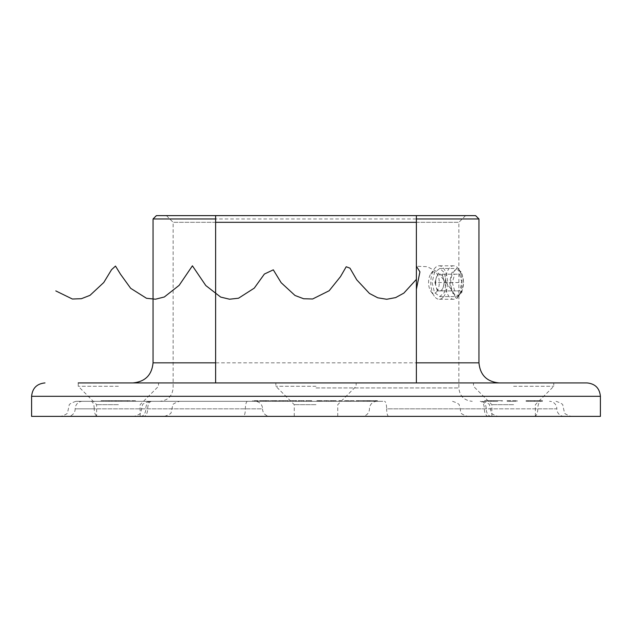 <?xml version="1.0" encoding="UTF-8"?>
<svg xmlns="http://www.w3.org/2000/svg" width="632" height="632" viewBox="0 0 632 632"><rect width="100%" height="100%" fill="white"/><g stroke="black" fill="none" stroke-linecap="round" stroke-linejoin="round"><path stroke-width="0.47" stroke-dasharray="3.16 2.37" d="M449.565 282.543L451.888 292.482L457.118 296.598L461.818 292.482L463.612 282.543L461.818 272.605L457.118 268.489L451.888 272.597L449.565 282.543M432.098 282.543L434.461 292.482L439.73 296.598L444.399 292.474L446.153 282.543L444.399 272.605L439.73 268.489L434.461 272.597L432.098 282.543M475.596 215.623L156.404 215.623M153.055 218.972L478.945 218.972M316 401.32L159.746 401.32L316 401.32M382.818 401.32L75.935 401.32L382.818 401.32M600.4 416.377L31.6 416.377M513.619 382.921L553.766 382.921L513.619 382.921M513.619 386.263L553.766 386.263L513.619 386.263M513.619 404.67L491.87 404.67L513.619 404.67M513.619 416.377L491.87 416.377L513.619 416.377M118.382 382.921L78.234 382.921L118.382 382.921M118.382 386.263L78.234 386.263L118.382 386.263M118.382 404.67L96.633 404.67L118.382 404.67M118.382 416.377L96.633 416.377L118.382 416.377M587.017 382.921L173.129 382.921M316 386.263L275.852 386.263L316 386.263M316 404.67L294.251 404.67L316 404.67M215.623 215.623L166.437 215.623L215.623 215.623L215.623 222.314L173.129 222.314L215.623 222.314L215.623 382.921M512.457 401.32L507.006 401.32L517.221 401.32L512.457 401.32L512.457 400.649L512.457 401.32M496.452 401.32L484.539 401.32L497.819 401.32L491.348 401.32L496.452 401.32L496.452 400.649L493.774 400.649L493.774 401.32L493.805 400.649L490.669 400.649L490.669 401.32M275.094 401.32L269.603 401.32L269.603 400.649L269.682 401.32L275.094 401.32L275.094 400.649L274.32 400.649L274.32 401.32M279.7 401.32L288.524 401.32L279.265 401.32L279.7 400.649L278.878 400.649L278.878 401.32M278.878 400.649L288.524 400.649L283.555 400.649L283.555 401.32L283.689 400.649L284.092 401.32M284.092 400.649L279.147 400.649L279.147 401.32L279.7 400.649M295.389 401.32L289.614 401.32L295.389 401.32L295.389 400.649L295.286 401.32M329.47 401.32L323.466 401.32L329.493 401.32L329.493 400.649L329.47 401.32M326.697 400.649L323.434 400.649L323.434 401.32L323.466 400.649L326.697 400.649L326.697 401.32M354.023 401.32L350.792 401.32L354.149 401.32L354.023 400.649L350.792 400.649L350.792 401.32M367.247 401.32L363.155 401.32L369.807 401.32L366.742 401.32L367.247 401.32L367.247 400.649L363.155 400.649L363.155 401.32M369.246 401.32L377.415 401.32L369.246 401.32L369.246 400.649L375.669 400.649L375.669 401.32M358.178 401.32L363.827 401.32L358.178 401.32L358.178 400.649L357.988 401.32M350.136 401.32L344.187 401.32L350.254 401.32L350.254 400.649L350.136 401.32M347.79 400.649L344.053 400.649L344.053 401.32L344.187 400.649L347.79 400.649L347.79 401.32M340.245 401.32L338.878 401.32L341.201 401.32L339.479 401.32L340.245 401.32L340.245 400.649L338.878 400.649L338.878 401.32M335.126 401.32L330.252 401.32L335.252 401.32L332.874 401.32L335.126 401.32L335.134 400.649L335.126 401.32M330.252 400.649L336.034 400.649L334.739 400.649L335.695 400.649L336.113 401.32L336.113 400.649L332.867 400.649L332.867 401.32L332.874 400.649L330.252 400.649L330.252 401.32M316.885 401.32L322.312 401.32L316.885 401.32L316.885 400.649L320.716 400.649L320.716 401.32M306.86 401.32L311.702 401.32L306.797 401.32L306.789 400.649L306.797 401.32M299.394 401.32L304.237 401.32L299.252 401.32L299.394 400.649L298.557 400.649L298.557 401.32M260.305 401.32L266.127 401.32L259.452 401.32L266.001 401.32L260.305 401.32L260.305 400.649L263.323 400.649L263.323 401.32M263.323 400.649L259.452 400.649L259.452 401.32L259.657 400.649L261.869 400.649L261.869 401.32M268.908 401.32L265.906 401.32L268.908 401.32L268.908 400.649L268.094 400.649L268.094 401.32M526.077 401.32L542.422 401.32L526.077 401.32L526.077 400.649L528.076 400.649L528.076 401.32M108.04 401.32L135.398 401.32L101.065 401.32L108.04 401.32L108.04 400.649L111.706 400.649L111.706 401.32M416.377 215.623L465.563 215.623L416.377 215.623L416.377 222.314L458.872 222.314L416.377 222.314L416.377 382.076M140.13 416.377L140.13 404.67L158.529 386.263L158.529 382.921L78.234 382.921L78.234 386.263L96.633 404.67L96.633 416.377M375.669 400.649L375.874 401.32M375.874 400.649L377.415 400.649L377.415 401.32M377.415 400.649L376.498 400.649L376.498 401.32M376.498 400.649L375.961 400.649L375.961 401.32M375.961 400.649L372.311 400.649L372.311 401.32M372.311 400.649L370.186 400.649L370.186 401.32M370.186 400.649L369.246 400.649M375.827 400.649L372.927 400.649L375.827 400.649L375.827 401.32L372.927 401.32L375.827 401.32M375.258 400.649L375.258 401.32M372.927 400.649L372.927 401.32M357.988 400.649L356.25 400.649L356.25 401.32M356.25 400.649L357.183 400.649L357.183 401.32M357.183 400.649L358.518 400.649L358.518 401.32M358.518 400.649L362.902 400.649L362.902 401.32M362.902 400.649L363.827 400.649L363.827 401.32M363.827 400.649L358.178 400.649M363.155 400.649L369.625 400.649L369.625 401.32M369.625 400.649L369.807 401.32M369.807 400.649L368.306 400.649L368.306 401.32M368.306 400.649L369.341 400.649L369.341 401.32M369.341 400.649L369.135 401.32M369.135 400.649L368.101 400.649L368.101 401.32M368.101 400.649L367.603 400.649L367.603 401.32M367.603 400.649L366.742 400.649L366.742 401.32M366.742 400.649L367.247 400.649M368.345 400.649L364.933 400.649L368.345 400.649L368.345 401.32L364.933 401.32L368.345 401.32M364.933 400.649L364.933 401.32M367.453 400.649L367.453 401.32M350.792 400.649L350.918 401.32M350.918 400.649L354.149 400.649L354.149 401.32M346.439 400.649L346.439 401.32M349.322 400.649L349.425 401.32L344.882 401.32L344.882 400.649L349.322 400.649L345.009 400.649L345.009 401.32L349.322 401.32L349.322 400.649M347.703 400.649L347.703 401.32M348.659 400.649L348.659 401.32M346.581 400.649L346.581 401.32M338.878 400.649L339.479 400.649L339.479 401.32L339.479 400.649L341.201 400.649L341.201 401.32M341.201 400.649L340.34 400.649L340.34 401.32M333.664 400.649L333.664 401.32M331.863 400.649L331.863 401.32M330.971 400.649L330.971 401.32M333.743 400.649L333.743 401.32M336.042 400.649L336.034 401.32L336.042 400.649M334.739 400.649L334.739 401.32M335.695 400.649L336.113 400.649L335.695 400.649M331.105 400.649L331.105 401.32M331.634 400.649L331.634 401.32M332.961 400.649L332.961 401.32L332.953 400.649L335.244 400.649L335.244 401.32L335.252 400.649L332.953 400.649M326.144 400.649L326.144 401.32M328.648 400.649L328.664 401.32L324.271 401.32L324.271 400.649L328.648 400.649L324.295 400.649L324.295 401.32L328.648 401.32L328.648 400.649M326.673 400.649L326.673 401.32M328.182 400.649L328.182 401.32M326.223 400.649L326.223 401.32M320.716 400.649L321.427 400.649L321.427 401.32M321.427 400.649L318.963 400.649L318.963 401.32M318.963 400.649L319.863 400.649L319.863 401.32M319.863 400.649L322.312 400.649L322.312 401.32M322.312 400.649L319.492 400.649L319.492 401.32M319.492 400.649L316.885 400.649M319.547 400.649L321.443 400.649L317.746 400.649L321.443 401.32L319.547 401.32M321.443 400.649L321.443 401.32L321.443 400.649M319.642 400.649L319.642 401.32M317.746 400.649L317.746 401.32L317.746 400.649M306.022 400.649L311.702 400.649L306.022 400.649L306.022 401.32M305.841 400.649L305.841 401.32M306.678 400.649L306.678 401.32M306.71 400.649L306.71 401.32M309.119 400.649L309.119 401.32M311.702 400.649L311.702 401.32M310.873 400.649L310.873 401.32M310.652 400.649L310.652 401.32M308.969 400.649L308.969 401.32M298.557 400.649L298.154 401.32M298.154 400.649L298.991 400.649L298.991 401.32M298.991 400.649L299.07 401.32M299.07 400.649L301.425 400.649L301.425 401.32M301.425 400.649L304.237 400.649L304.237 401.32M304.237 400.649L303.4 400.649L303.4 401.32M303.4 400.649L303.028 401.32M303.028 400.649L301.306 400.649L301.306 401.32M301.306 400.649L299.26 400.649L299.26 401.32L299.394 400.649M295.286 400.649L296.108 400.649L296.108 401.32M296.108 400.649L296.708 400.649L296.708 401.32M296.708 400.649L295.887 400.649L295.887 401.32M295.887 400.649L295.784 401.32M295.784 400.649L293.288 400.649L293.288 401.32L290.475 401.32L293.303 401.32L293.303 400.649L289.63 400.649L289.63 401.32L289.614 400.649L292.679 400.649L292.679 401.32M292.679 400.649L295.389 400.649M293.303 400.649L290.475 400.649L293.303 400.649M290.467 400.649L290.475 401.32L290.467 400.649M295.642 400.649L295.642 401.32L295.658 400.649M292.813 400.649L292.813 401.32M277.843 400.649L277.843 401.32M278.665 400.649L278.665 401.32M278.846 400.649L278.846 401.32M279.589 400.649L279.589 401.32M280.853 400.649L280.853 401.32L280.829 400.649M283.144 400.649L283.144 401.32M285.269 400.649L285.269 401.32M287.963 400.649L287.963 401.32M288.524 400.649L288.524 401.32M287.671 400.649L287.671 401.32M285.237 400.649L285.237 401.32M283.27 400.649L283.27 401.32M255.012 400.649L258.069 400.649L254.664 400.649L255.849 400.649L255.012 400.649L255.012 401.32A7.529 7.513 -90 0 1 262.549 408.849L94.223 408.849A7.529 3.397 -90 0 0 97.62 416.377M252.595 400.649L252.595 401.32M256.837 400.649L256.837 401.32M257.082 400.649L257.082 401.32M253.669 400.649L253.669 401.32M254.427 400.649L254.427 401.32M257.832 400.649L257.832 401.32M258.069 400.649L258.069 401.32M254.664 400.649L254.664 401.32M255.849 400.649L255.849 401.32M265.353 400.649L265.353 401.32M266.127 400.649L266.127 401.32M263.576 400.649L263.576 401.32M261.869 400.649L264.761 400.649L264.761 401.32M264.761 400.649L266.001 400.649L266.001 401.32M266.001 400.649L260.305 400.649M260.21 400.649L264.927 400.649L260.21 400.649L260.21 401.32L264.927 401.32L260.21 401.32M264.927 400.649L264.927 401.32M260.621 400.649L260.621 401.32M262.075 400.649L262.075 401.32M268.094 400.649L265.906 400.649L265.906 401.32M265.906 400.649L266.72 400.649L266.72 401.32M266.72 400.649L268.908 400.649M274.32 400.649L275.125 400.649L275.125 401.32M275.125 400.649L277.029 400.649L277.029 401.32M277.029 400.649L276.216 400.649L276.216 401.32M276.216 400.649L275.979 401.32M275.979 400.649L273.688 400.649L273.688 401.32M273.688 400.649L269.682 400.649L272.266 400.649L272.266 401.32M272.266 400.649L275.094 400.649M273.609 400.649L270.52 400.649L273.609 400.649L273.609 401.32L275.592 401.32L270.52 401.32L273.609 401.32M275.663 400.649L275.592 401.32L275.663 400.649M270.457 400.649L270.52 401.32L270.457 400.649M272.503 400.649L272.503 401.32M490.669 400.649L485.897 400.649L485.897 401.32M485.897 400.649L487.936 400.649L487.936 401.32M487.936 400.649L501.223 400.649L501.223 401.32M501.223 400.649L497.668 400.649L497.668 401.32M497.668 400.649L502.582 400.649L502.582 401.32M502.582 400.649L493.371 400.649L493.371 401.32M493.371 400.649L484.539 400.649L484.539 401.32M484.539 400.649L489.302 400.649L489.302 401.32M489.302 400.649L493.632 400.649L493.632 401.32M493.632 400.649L497.819 400.649L497.819 401.32M497.819 400.649L491.348 400.649L491.348 401.32L491.348 400.649L496.452 400.649M507.006 400.649L517.221 400.649L507.006 400.649L507.006 401.32M509.858 400.649L509.858 401.32M517.221 400.649L517.221 401.32L517.221 400.649M528.076 400.649L534.822 400.649L534.822 401.32M534.822 400.649L539.041 400.649L539.041 401.32M539.041 400.649L534.411 400.649L534.411 401.32M534.411 400.649L542.422 400.649L542.422 401.32M542.422 400.649L534.293 400.649L534.293 401.32M534.293 400.649L526.077 400.649M534.198 400.649L537.65 400.649L530.841 400.649L534.198 400.649L534.182 401.32L537.65 401.32L530.841 401.32L534.198 401.32L534.198 400.649M537.65 400.649L537.65 401.32M530.841 400.649L530.841 401.32M111.706 400.649L115.846 400.649L115.846 401.32L115.846 400.649L135.398 400.649L135.398 401.32L135.398 400.649L134.774 400.649L134.774 401.32M134.774 400.649L127.601 400.649L127.601 401.32M127.601 400.649L120.064 400.649L120.064 401.32L120.064 400.649L116.438 400.649L116.438 401.32L116.438 400.649L127.356 400.649L127.356 401.32M127.356 400.649L130.445 400.649L130.445 401.32L130.445 400.649L108.878 400.649L108.878 401.32L108.87 400.649L106.018 400.649L106.018 401.32L106.018 400.649L108.87 400.649L108.87 401.32M108.87 400.649L109.636 400.649L109.636 401.32M109.636 400.649L112.038 400.649L112.038 401.32M112.038 400.649L116.13 400.649L116.13 401.32M116.13 400.649L121.715 400.649L121.715 401.32M121.715 400.649L127.767 400.649L127.767 401.32L127.767 400.649L120.917 400.649L120.917 401.32M120.917 400.649L118.303 400.649L118.303 401.32M118.303 400.649L116.565 400.649L116.565 401.32M116.565 400.649L115.459 400.649L115.459 401.32M115.459 400.649L115.071 401.32L115.071 400.649L127.767 400.649L127.767 401.32L127.767 400.649L115.071 400.649L115.071 401.32L115.071 400.649L101.065 400.649L101.065 401.32L101.065 400.649L103.016 400.649L103.016 401.32M103.016 400.649L108.04 400.649M434.903 282.543L436.104 286.723A8.366 4.179 -90 0 0 439.73 290.91A8.366 4.179 -90 0 0 443.348 286.723A8.366 4.179 -90 0 0 443.348 278.357A8.366 4.179 -90 0 0 439.73 274.177L442.139 274.177L444.557 282.543L442.139 290.91L437.312 290.91L436.104 286.723A8.366 4.179 90 0 1 435.709 284.858A8.366 4.179 90 0 1 435.709 280.221A8.366 4.179 90 0 1 436.104 278.357L437.312 274.177L439.73 274.177A8.366 4.179 -90 0 0 436.104 278.357L434.903 282.543L452.283 282.543L454.7 274.177L459.527 274.177L461.945 282.543L459.527 290.91L454.7 290.91L452.283 282.543M451.611 288.895A12.711 6.36 90 0 1 452.828 273.15A12.711 6.36 90 0 1 460.783 272.163A12.711 6.36 90 0 1 462.616 276.184A12.711 6.36 90 0 1 460.783 292.924A12.711 6.36 90 0 1 451.611 288.895M460.878 274.177A16.732 8.366 -90 0 0 458.469 268.884A16.732 8.366 -90 0 0 453.634 265.811A16.732 8.366 -90 0 0 446.389 290.91A16.732 8.366 -90 0 0 453.634 299.268A16.732 8.366 -90 0 0 458.469 296.203A16.732 8.366 -90 0 0 460.878 274.177M436.609 291.81A10.705 5.356 -90 0 0 438.569 277.187A10.705 5.356 -90 0 0 431.253 273.269A10.705 5.356 -90 0 0 430.842 273.798A10.705 5.356 -90 0 0 430.842 291.281A10.705 5.356 -90 0 0 436.609 291.81M443.332 297.032A16.732 8.366 -90 0 0 446.389 274.177A16.732 8.366 -90 0 0 439.145 265.811A16.732 8.366 -90 0 0 434.966 268.055A16.732 8.366 -90 0 0 434.318 268.884A16.732 8.366 -90 0 0 431.901 290.91A16.732 8.366 -90 0 0 434.318 296.203A16.732 8.366 -90 0 0 439.145 299.268A16.732 8.366 -90 0 0 443.332 297.032M442.139 290.91L459.527 290.91M444.557 282.543L461.945 282.543M442.139 274.177L459.527 274.177M437.312 274.177L454.7 274.177M437.312 290.91L454.7 290.91M461.463 290.91L456.573 299.244L451.161 289.203L437.304 271.831L427.232 266.68L416.377 266.246M416.377 289.274L416.377 279.383M316 387.937L458.872 387.937L316 387.937M491.372 416.377A7.529 5.175 90 0 1 486.198 408.849L386.634 408.849A7.529 2.149 90 0 0 384.485 401.32M564.155 416.377A7.529 7.323 90 0 1 556.832 408.849L537.777 408.849A7.529 3.397 -90 0 1 541.174 401.32M82.492 401.32A7.529 7.323 90 0 0 75.169 408.849L262.549 408.849A7.529 7.513 90 0 0 270.062 416.377M534.38 416.377A7.529 3.397 90 0 0 537.777 408.849L486.198 408.849A7.529 5.175 -90 0 0 481.023 401.32M90.826 401.32A7.529 3.397 90 0 1 94.223 408.849L75.169 408.849A7.529 7.323 -90 0 1 67.845 416.377M151.799 401.32A7.529 4.116 -90 0 0 147.675 408.849A7.529 4.116 90 0 1 143.559 416.377M140.628 416.377A7.529 5.175 90 0 0 145.802 408.849A7.529 5.175 -90 0 1 150.977 401.32M31.6 396.303L600.4 396.303M478.945 362.839L153.055 362.839M488.441 416.377A7.529 4.116 -90 0 1 484.325 408.849A7.529 4.116 90 0 0 480.202 401.32M247.515 401.32A7.529 2.149 -90 0 0 245.366 408.849A7.529 2.149 90 0 1 243.217 416.377M376.972 401.32A7.529 7.513 -90 0 0 369.451 408.849A7.529 7.513 90 0 1 361.938 416.377M388.783 416.377A7.529 2.149 -90 0 1 386.634 408.849L556.832 408.849A7.529 7.323 -90 0 0 549.508 401.32M317.951 400.649L317.951 401.32M311.608 400.649L311.608 401.32M310.786 400.649L310.786 401.32M304.032 400.649L304.032 401.32M303.21 400.649L303.21 401.32M287.11 400.649L287.11 401.32M282.741 400.649L282.741 401.32M133.052 400.649L133.052 401.32M439.73 296.598L457.118 296.598M465.563 215.623L458.872 222.314L458.872 387.937C459.662 396.067 464.125 400.53 472.254 401.32M164.391 416.377C169.416 414.671 171.667 413.265 171.146 412.159L172.686 405.539C172.165 404.433 174.416 403.026 179.449 401.32M491.87 416.377L491.87 404.67L473.471 386.263L473.471 382.921M294.251 416.377L294.251 404.67L275.852 386.263L275.852 382.921M166.437 215.623L173.129 222.314L173.129 387.937C172.339 396.067 167.875 400.53 159.746 401.32M337.749 416.377L337.749 404.67L356.148 386.263L356.148 382.921M535.367 416.377L535.367 404.67L553.766 386.263L553.766 382.921M149.144 401.32C144.12 403.026 141.868 404.433 142.39 405.539L140.849 412.159C141.37 413.265 139.119 414.671 134.095 416.377M482.856 401.32C487.88 403.026 490.132 404.433 489.61 405.539L491.151 412.159C490.63 413.265 492.881 414.671 497.905 416.377M75.935 401.32C70.91 403.026 68.651 404.433 69.172 405.539L67.64 412.159C68.153 413.265 65.902 414.671 60.877 416.377M452.552 401.32C457.584 403.026 459.835 404.433 459.314 405.539L460.854 412.159C460.333 413.265 462.584 414.671 467.609 416.377M556.065 401.32C561.09 403.026 563.349 404.433 562.828 405.539L564.36 412.159C563.847 413.265 566.098 414.671 571.123 416.377M336.129 401.32L336.129 400.649M299.213 401.32L299.213 400.649M259.341 401.32L259.341 400.649M439.73 268.489L457.118 268.489M460.783 272.163L458.469 268.884M453.634 265.811L439.145 265.811M453.634 299.268L439.145 299.268M430.842 291.281L434.318 296.203M430.842 273.798L434.318 268.884M460.783 292.924L458.469 296.203M435.709 280.221L435.709 284.858"/><path stroke-width="0.95" d="M153.055 218.972L156.404 215.623L215.623 215.623L215.623 218.972L153.055 218.972L153.055 362.839L215.623 362.839L215.623 382.921M78.234 382.921L587.017 382.921C595.147 383.711 599.61 388.174 600.4 396.303L31.6 396.303L31.6 416.377L600.4 416.377L600.4 396.303M215.623 218.972L215.623 362.839M416.377 222.314L215.623 222.314M416.377 382.076L416.377 362.839L478.945 362.839C480.13 375.037 486.822 381.728 499.019 382.921M173.129 382.921L158.529 382.921M416.377 218.972L416.377 215.623L475.596 215.623L478.945 218.972L416.377 218.972L416.377 362.839M215.623 215.623L416.377 215.623M416.377 266.246L419.932 271.863L416.377 289.274M416.377 279.383L403.864 293.106L395.632 297.601L386.713 299.268L377.77 297.798L369.475 293.469L356.764 279.858L349.962 268.166L346.218 266.751L340.49 276.634L329.169 290.736L312.643 298.983L303.629 298.746L295.002 295.468L281.161 282.709L273.3 269.832L264.381 274.051L254.269 288.137L238.525 298.217L229.542 299.213L220.687 297.087L205.803 285.553L192.412 265.811L179.133 285.364L164.32 296.993L155.472 299.205L146.49 298.28L130.682 288.318L120.491 274.217L115.49 266.072L111.54 269.706L103.759 282.52L89.989 295.349L81.386 298.699L72.372 299.015L55.798 290.91M478.945 218.972L478.945 362.839M31.6 396.303C32.39 388.174 36.854 383.711 44.983 382.921M153.055 362.839C151.87 375.037 145.178 381.728 132.981 382.921"/></g></svg>
